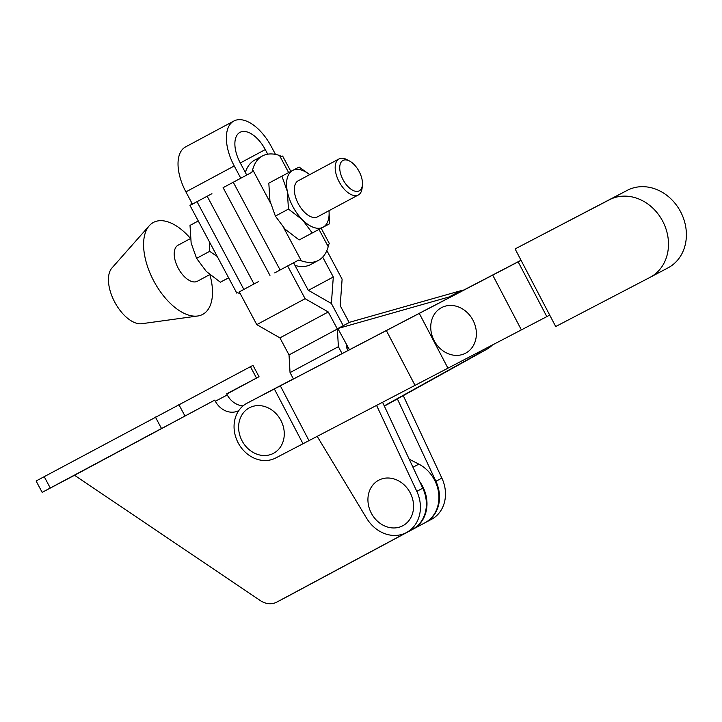 <?xml version="1.0" encoding="UTF-8"?>
<svg xmlns="http://www.w3.org/2000/svg" width="722" height="722" viewBox="0 0 722 722"><rect width="100%" height="100%" fill="white"/><g stroke="black" fill="none" stroke-linecap="round" stroke-linejoin="round"><path stroke-width="1.08" d="M241.825 440.384A25.757 21.94 62.2 0 1 249.776 407.596A25.757 21.94 62.2 0 1 281.066 420.736A25.757 21.94 62.2 0 1 273.115 453.524A25.757 21.94 62.2 0 1 241.825 440.384M473.181 320.586A25.757 21.94 -117.8 0 0 441.891 307.455A25.757 21.94 -117.8 0 0 433.94 340.243A25.757 21.94 -117.8 0 0 465.23 353.374A25.757 21.94 -117.8 0 0 473.181 320.586M274.351 388.968L303.005 443.75L275.777 457.947A30.911 26.326 62.2 0 1 238.134 442.794A30.911 26.326 62.2 0 1 247.005 403.228A30.911 26.326 62.2 0 1 247.114 403.174L521.067 260.326M518.152 261.842L546.816 316.624L549.722 315.108M521.022 260.236L463.831 290.036M293.394 378.879L270.985 390.566A30.911 26.326 -117.8 0 0 270.876 390.62A30.911 26.326 -117.8 0 0 270.768 390.674M263.44 394.618A30.911 26.326 62.2 0 1 264.911 393.77A30.911 26.326 62.2 0 1 265.019 393.716L293.412 378.915M463.939 290.018L253.079 400.015A30.911 26.326 -117.8 0 0 252.971 400.078A30.911 26.326 -117.8 0 0 252.862 400.132M303.005 443.75L546.816 316.624M280.38 385.927L309.034 440.7M386.405 330.658L415.069 385.431M419.292 313.42L447.947 368.193M492.729 275.136L521.392 329.918M515.102 248.928L555.696 326.534L649.99 277.383A43.789 37.3 -117.8 0 0 650.143 277.302A43.789 37.3 -117.8 0 0 662.715 221.248A43.789 37.3 -117.8 0 0 609.395 199.777L515.102 248.928L627.292 190.328A43.789 37.3 -117.8 0 1 680.62 211.799A43.789 37.3 -117.8 0 1 668.049 267.844A43.789 37.3 -117.8 0 1 667.895 267.925M375.503 519.208A25.757 21.94 62.2 0 1 373.761 483.993A25.757 21.94 62.2 0 1 405.999 486.754A25.757 21.94 62.2 0 1 407.74 521.97A25.757 21.94 62.2 0 1 375.503 519.208M246.725 175.031L240.209 162.82A27.048 14.169 -118.2 0 1 239.966 132.37A27.048 14.169 -118.2 0 1 240.002 132.343A27.048 14.169 -118.2 0 1 265.272 149.58L267.727 154.183M240.778 178.208L234.244 165.97A39.927 20.92 -118.2 0 1 233.874 121.016A39.927 20.92 -118.2 0 1 233.937 120.98A39.927 20.92 -118.2 0 1 271.237 146.431L275.497 154.4M185.599 146.9A39.927 20.92 61.8 0 0 185.536 146.927A39.927 20.92 61.8 0 0 185.906 191.89L192.431 204.118M343.239 325.685L331.389 303.502L343.239 325.685M326.858 250.588L342.111 279.17L340.197 305.668L349.204 322.526M348.04 347.165L346.686 347.896M346.434 344.232L346.641 347.814L348.112 350.576M342.129 353.699L338.383 346.686L337.364 329.015L289.026 354.926L290.045 372.597L293.484 379.05M338.383 346.686L290.045 372.597M337.364 329.015L328.266 311.976L279.928 337.887L289.026 354.926M328.266 311.976L305.117 298.709L256.779 324.629L279.928 337.887M256.779 324.629L239.28 291.859M287.618 265.94L305.117 298.709M317.238 436.431L366.632 518.252A33.483 28.519 -117.8 0 0 406.387 532.592A33.483 28.519 -117.8 0 0 416.811 491.357L376.613 405.475M403.273 395.638L441.873 478.117A33.483 28.519 62.2 0 1 431.449 519.353L425.484 522.502A33.483 28.519 -117.8 0 0 435.907 481.267L397.362 398.914M382.597 402.353L422.776 488.198A33.483 28.519 62.2 0 1 412.361 529.434L406.387 532.592M322.689 257.113L333.302 276.995L331.389 303.502L308.24 290.235L293.583 262.79M333.302 276.995L308.42 290.334M226.762 393.995L227.908 393.364L226.744 393.968M94.086 464.661L73.292 475.726L94.086 464.661M161.764 428.381L140.97 439.445L161.764 428.381M243.061 405.881A19.323 16.453 62.2 0 1 227.268 394.952L226.663 393.815L256.5 378.057L250.435 366.695L36.1 480.996L42.165 492.359L214.723 400.123L74.546 475.275L260.335 600.587A19.323 16.453 -117.8 0 0 276.878 602.076A19.323 16.453 -117.8 0 0 276.95 602.031L413.083 529.055A33.483 28.519 -117.8 0 0 419.699 481.61M288.737 595.812A19.323 16.453 -117.8 0 0 288.809 595.767A19.323 16.453 -117.8 0 0 288.89 595.731L425.023 522.746A33.483 28.519 -117.8 0 0 438.723 493.749A33.483 28.519 -117.8 0 0 418.841 464.138L409.193 459.174M226.789 394.05L259.036 376.731L252.971 365.368L250.435 366.695M259.036 376.731L256.5 378.057M238.774 410.61A19.323 16.453 62.2 0 1 215.337 401.261L214.723 400.123M74.546 475.275L42.165 492.359M464.165 289.991A32.201 27.427 -117.8 0 0 460.979 290.659L349.773 322.229L337.833 328.528L349.511 349.845M384.366 406.134L486.926 349.195A32.201 27.427 -117.8 0 0 492.359 345.044M384.248 405.872L474.995 355.504A32.201 27.427 -117.8 0 0 480.59 351.181M452.008 296.327A32.201 27.427 -117.8 0 0 449.048 296.968L337.833 328.528M209.75 274.622L197.377 281.255A20.442 10.713 -118.2 0 1 178.244 268.241A20.442 10.713 -118.2 0 1 178.054 245.218L190.437 238.576M209.921 274.766A52.164 27.328 -118.2 0 1 197.647 316.01A52.164 27.328 -118.2 0 1 153.876 281.183A52.164 27.328 -118.2 0 1 149.255 225.76A52.164 27.328 -118.2 0 1 190.409 238.359M197.647 316.01L141.81 323.709A32.201 16.868 -118.2 0 1 114.789 302.22A32.201 16.868 -118.2 0 1 111.937 267.997L149.255 225.76M295.235 265.497A59.249 31.046 61.8 0 0 310.604 264.577A59.249 31.046 61.8 0 0 310.695 264.523A59.249 31.046 61.8 0 0 310.785 264.478M327.31 244.984L329.485 243.792L328.546 244.28L328.203 246.653A59.249 31.046 -118.2 0 1 318.429 260.38A59.249 31.046 -118.2 0 1 318.339 260.425A59.249 31.046 -118.2 0 1 301.345 260.841L298.709 260.037L288.908 265.299M343.121 179.859A17.229 9.025 61.8 0 0 354.908 191.15A17.229 9.025 61.8 0 0 362.417 184.985A17.229 9.025 61.8 0 0 359.087 171.43A17.229 9.025 61.8 0 0 349.583 161.051A17.229 9.025 61.8 0 0 340.306 163.849A17.229 9.025 61.8 0 0 343.121 179.859M362.417 184.985L362.11 188.027A20.442 10.713 -118.2 0 1 358.347 194.958A20.442 10.713 -118.2 0 1 339.214 181.944A20.442 10.713 -118.2 0 1 339.024 158.921A20.442 10.713 -118.2 0 1 346.876 159.616L349.583 161.051M339.024 158.921L298.177 180.816A20.442 10.713 61.8 0 0 298.367 203.839A20.442 10.713 61.8 0 0 317.5 216.853L358.347 194.958M228.648 277.844L220.354 282.203L228.612 277.78M217.241 256.481L209.66 251.337L209.606 242.177M220.354 282.203L206.302 271.436L196.574 258.35L209.66 251.337M196.574 258.35L191.14 243.034L190.021 225.399L198.279 220.968M239.298 291.896L254.009 283.954L207.16 196.222L189.994 205.454L236.843 293.186M240.372 293.89A59.249 31.046 61.8 0 1 239.957 293.755L237.782 292.699M190.933 204.967L191.276 202.593A59.249 31.046 -118.2 0 1 191.393 202.169M211.934 193.695L207.16 196.222M258.783 281.436L254.009 283.954M298.709 260.037L274.73 272.88M290.831 171.403L282.636 156.06L281.697 156.539L279.522 155.492A59.249 31.046 61.8 0 0 262.447 155.952A59.249 31.046 61.8 0 0 252.673 169.679L251.861 172.305L223.107 187.666L269.956 275.407M245.417 172.206A59.249 31.046 -118.2 0 1 254.713 160.094L262.447 155.952M312.229 232.944L302.5 219.858L288.457 209.091L287.338 191.456L281.905 176.141L268.819 183.153L269.938 200.788L275.371 216.104L285.1 229.19L299.152 239.957L323.005 227.24A32.201 16.868 -118.2 0 1 302.5 219.858A32.201 16.868 -118.2 0 1 287.338 191.456A32.201 16.868 -118.2 0 1 292.672 170.437L299.125 167.044L309.729 174.625M281.905 176.141L292.672 170.437A32.201 16.868 -118.2 0 1 309.666 174.661M329.042 210.662L329.458 223.847L323.005 227.24A32.201 16.868 61.8 0 0 328.988 210.698M299.152 239.957L329.458 223.847M275.371 216.104L288.457 209.091M265.019 393.716L270.985 390.566M247.114 403.174L253.079 400.015M609.395 199.777L627.292 190.328M265.272 149.58L240.291 162.973M234.244 165.97L185.906 191.89M441.873 478.117L435.907 481.267M422.776 488.198L416.811 491.357M288.89 595.731L276.95 602.031M425.023 522.746L413.083 529.055M418.841 464.138L412.966 467.242M227.268 394.952L215.337 401.261M184.895 415.881L178.821 404.519M161.439 428.381L155.374 417.018M50.26 487.991L44.195 476.628M486.926 349.195L474.995 355.504M460.979 290.659L449.048 296.968M243.855 289.405L197.007 201.664M288.638 172.567L279.522 155.492M252.673 169.679L270.389 202.855M280.109 269.965L233.26 182.224M283.638 227.665L301.345 260.841M328.203 246.653L319.016 229.452M264.911 393.77L270.876 390.62M247.005 403.228L252.971 400.078M650.143 277.302L668.049 267.844M233.874 121.016L185.536 146.927M288.809 595.767L276.878 602.076M310.695 264.523L318.429 260.38M329.485 243.792L321.2 228.278"/></g></svg>
